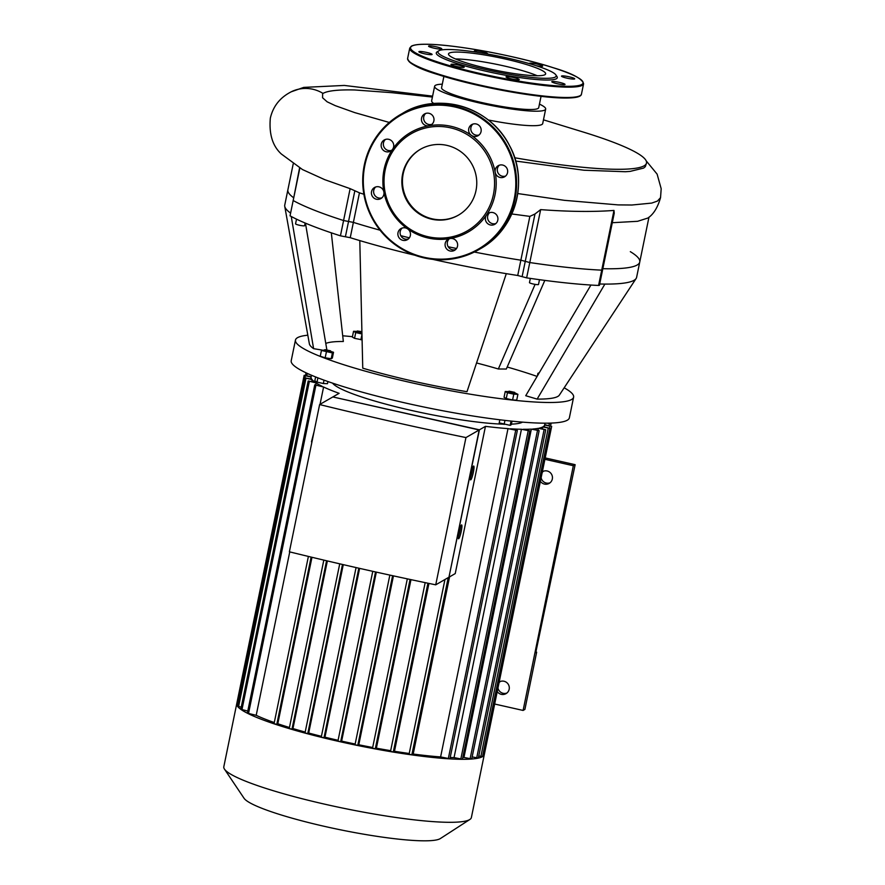 <?xml version="1.0" encoding="UTF-8"?>
<svg xmlns="http://www.w3.org/2000/svg" width="885" height="885" viewBox="0 0 885 885"><rect width="100%" height="100%" fill="white"/><g stroke="black" fill="none" stroke-linecap="round" stroke-linejoin="round"><path stroke-width="1.33" d="M535.89 652.013L536.653 652.179L535.746 652.699L575.139 464.68L573.336 465.72L544.906 459.304M536.653 652.179L524.905 709.394L523.101 710.445L573.336 465.72M575.139 464.68L545.193 457.921M550.039 482.79A6.748 6.615 60.1 0 1 541.122 477.767M542.195 472.535A6.748 6.615 60.1 0 1 543.39 471.251M497.226 691.572A6.748 6.615 -119.9 0 0 506.021 693.641A6.748 6.615 -119.9 0 0 508.388 684.492A6.748 6.615 -119.9 0 0 499.195 682.003M506.884 693.043A6.748 6.615 60.1 0 1 497.956 688.021M499.029 682.789A6.748 6.615 60.1 0 1 500.235 681.505M540.392 481.318A6.748 6.615 -119.9 0 0 549.176 483.387A6.748 6.615 -119.9 0 0 551.543 474.238A6.748 6.615 -119.9 0 0 542.35 471.749M494.671 704.029L523.101 710.445M544.817 280.39L506.32 369.034L498.344 368.99A113.579 14.923 11.6 0 0 476.55 362.972M535.093 284.373L498.344 368.99M293.201 163.924L284.749 205.099A179.6 23.596 11.6 0 0 284.749 206.36A179.6 23.596 11.6 0 0 290.346 212.931M291.265 216.504L313.6 348.668A127.783 16.782 -168.4 0 1 309.363 343.811L284.749 206.36M331.322 232.832L343.336 341.488A113.579 14.923 11.6 0 0 325.78 343.446M305.447 223.164L326.842 349.73M322.118 350.073L313.6 348.668M299.584 167.918L293.178 200.53A186.702 24.526 11.6 0 0 343.579 220.531L353.38 222.389L343.579 220.531A186.702 24.526 -168.4 0 1 293.178 200.53L290.037 215.829A186.702 24.526 11.6 0 0 340.437 235.83L350.239 237.689A179.6 23.596 11.6 0 0 359.797 240.598A179.6 23.596 11.6 0 0 414.866 255.223M432.776 259.36A179.6 23.596 11.6 0 0 506.297 273.664L466.992 391.69A127.783 16.782 -168.4 0 1 362.75 368.171L359.797 240.598M599.709 283.997A179.6 23.596 11.6 0 0 604.886 284.085A179.6 23.596 11.6 0 0 636.127 278.487A179.6 23.596 11.6 0 0 636.614 277.326L639.755 262.015A179.6 23.596 11.6 0 0 630.319 251.661M506.297 273.664A179.6 23.596 11.6 0 0 517.725 275.489L526.641 277.857A186.702 24.526 11.6 0 0 598.581 285.457L599.433 285.324L602.574 270.025L601.711 270.146A186.702 24.526 -168.4 0 1 529.783 262.546L520.867 260.179L529.783 262.546A186.702 24.526 11.6 0 0 601.711 270.146L602.574 270.025L614.234 213.23L613.98 210.431C593.614 211.991 569.177 211.725 540.647 209.623L534.982 213.993L529.861 216.382L511.807 213.971M604.886 284.085L537.129 399.102L525.734 395.717L590.926 285.036M636.127 278.487L559.353 395.119A127.783 16.782 -168.4 0 1 537.129 399.102M537.394 375.915L537.925 373.337L539.275 372.729M538.755 373.603L537.925 373.337M361.921 332.262L357.352 331.001L361.91 331.687M357.352 331.001L356.478 331.587L361.943 333.092M361.954 333.512L356.478 331.587M362.098 339.818L354.553 338.347L355.737 332.561L353.546 331.289L356.71 331.41M360.881 339.774L361.976 334.475M361.954 333.955L355.737 332.561M354.553 338.347L352.352 337.074L353.546 331.289M324.972 349.652L330.481 350.781L324.972 349.652L324.087 350.239L331.045 351.666L330.481 350.781M331.045 351.666L324.054 350.593M330.935 351.467L333.523 352.285L332.329 358.082L331.222 358.724L332.406 352.927L321.443 350.46L324.308 350.084M333.523 352.285L332.406 352.927M331.222 358.724L325.182 357.805L326.366 352.009M325.182 357.805L320.259 356.246L321.443 350.46M327.915 381.535L327.472 383.681L323.346 383.526L324.032 380.152M317.892 377.84L317.018 382.099L323.346 383.526M315.613 376.944L314.817 380.827L317.018 382.099M511.32 392.088L509.052 391.192L514.572 392.32L511.32 392.088M509.052 391.192L508.178 391.778L511.054 392.84L515.136 393.217L514.572 392.32M515.136 393.217L510.977 393.261L508.178 391.778M514.959 392.896L517.902 394.334L513.776 394.179L507.448 392.752L505.247 391.48L508.421 391.601M513.776 394.179L512.581 399.976L516.718 400.131L517.902 394.334M512.581 399.976L506.253 398.538L507.448 392.752M506.253 398.538L504.052 397.276L505.247 391.48M512.006 421.16L511.276 424.712L510.158 425.353L511.043 421.061M499.837 419.789L499.195 422.875L510.158 425.353M504.948 420.397L504.118 424.435M564.165 387.818A141.976 18.651 -168.4 0 1 573.613 397.155A141.976 18.651 -168.4 0 1 410.43 382.486A141.976 18.651 -168.4 0 1 295.457 340.05A141.976 18.651 -168.4 0 1 307.814 335.205M342.705 335.791A141.976 18.651 -168.4 0 1 352.429 336.687M507.193 367.021A141.976 18.651 -168.4 0 1 537.095 376.424M295.457 340.05L291.209 360.737A141.976 18.651 11.6 0 0 406.182 403.173A141.976 18.651 11.6 0 0 567.307 420.209A141.976 18.651 11.6 0 0 569.365 417.831L573.613 397.155M296.508 219.159L295.557 223.828A4.613 0.608 11.6 0 0 299.617 225.288A4.613 0.608 11.6 0 0 304.528 225.763A4.613 0.608 11.6 0 0 304.595 225.686L305.137 223.031M530.336 278.399L529.473 282.625A4.613 0.608 11.6 0 0 533.876 284.14A4.613 0.608 11.6 0 0 538.511 284.472L539.496 279.682M287.89 189.788A179.6 23.596 11.6 0 0 293.488 197.632A179.6 23.596 11.6 0 1 287.89 189.788M350.239 237.689L353.38 222.389A179.6 23.596 11.6 0 0 380.019 230.189A179.6 23.596 11.6 0 1 353.38 222.389L359.454 192.83L350.128 188.649L324.706 179.655L302.46 169.544M400.728 235.664A179.6 23.596 11.6 0 0 409.368 237.822A179.6 23.596 11.6 0 1 400.728 235.664M448.142 246.727A179.6 23.596 11.6 0 0 456.549 248.497A179.6 23.596 11.6 0 1 448.142 246.727M529.861 216.382L520.867 260.179A179.6 23.596 11.6 0 1 474.305 252.048A179.6 23.596 11.6 0 0 520.867 260.179L517.725 275.489M602.84 268.697A179.6 23.596 11.6 0 0 639.755 262.015A179.6 23.596 11.6 0 1 602.84 268.697M486.429 215.088A6.394 6.261 60.1 0 1 497.06 215.619A6.394 6.261 60.1 0 1 487.038 223.009A6.394 6.261 60.1 0 1 486.429 215.088A57.503 56.386 60.1 0 1 450.188 238.53A6.394 6.261 60.1 0 1 454.558 250.333A6.394 6.261 60.1 0 1 445.94 247.922A6.394 6.261 60.1 0 1 450.188 238.53A57.503 56.386 60.1 0 1 428.074 237.988A57.503 56.386 60.1 0 1 407.719 228.938A6.394 6.261 60.1 0 1 407.365 239.68A6.394 6.261 60.1 0 1 398.748 237.268A6.394 6.261 60.1 0 1 407.719 228.938A57.503 56.386 60.1 0 1 383.88 191.945A6.394 6.261 60.1 0 1 372.275 196.16A6.394 6.261 60.1 0 1 374.51 187.498A6.394 6.261 60.1 0 1 383.88 191.945A57.503 56.386 60.1 0 1 392.652 149.211A6.394 6.261 60.1 0 1 382.021 148.68A6.394 6.261 60.1 0 1 392.044 141.279A6.394 6.261 60.1 0 1 392.652 149.211A57.503 56.386 60.1 0 1 428.893 125.77A6.394 6.261 60.1 0 1 424.523 113.966A6.394 6.261 60.1 0 1 433.141 116.377A6.394 6.261 60.1 0 1 428.893 125.77A57.503 56.386 60.1 0 1 471.373 135.35A6.394 6.261 60.1 0 1 471.716 124.619A6.394 6.261 60.1 0 1 480.334 127.031A6.394 6.261 60.1 0 1 471.373 135.35A57.503 56.386 60.1 0 1 495.202 172.354A6.394 6.261 60.1 0 1 506.806 168.128A6.394 6.261 60.1 0 1 504.572 176.801A6.394 6.261 60.1 0 1 495.202 172.354A57.503 56.386 60.1 0 1 486.429 215.088M489.593 212.699A6.394 6.261 -119.9 0 0 495.843 223.54M499.339 165.207A6.394 6.261 -119.9 0 0 505.589 176.06M472.867 124.099A6.394 6.261 -119.9 0 0 479.117 134.951M425.674 113.457A6.394 6.261 -119.9 0 0 431.924 124.298M385.406 139.498A6.394 6.261 -119.9 0 0 391.657 150.35M375.66 186.989A6.394 6.261 -119.9 0 0 381.911 197.831M402.144 228.098A6.394 6.261 -119.9 0 0 408.383 238.939M449.337 238.74A6.394 6.261 -119.9 0 0 455.587 249.592M428.119 236.749A56.076 54.992 60.1 0 1 398.018 144.476A56.076 54.992 60.1 0 1 491.761 165.639A56.076 54.992 60.1 0 1 428.119 236.749M458.574 215.055A38.011 37.281 60.1 0 1 432.322 218.861A38.011 37.281 60.1 0 1 402.974 187.642A38.011 37.281 60.1 0 1 420.629 149.178M431.725 219.203A38.011 37.281 60.1 0 1 402.343 187.819A38.011 37.281 60.1 0 1 420.331 149.344A38.011 37.281 60.1 0 1 471.605 163.681A38.011 37.281 60.1 0 1 458.275 215.232A38.011 37.281 60.1 0 1 431.725 219.203M429.767 46.927A6.748 0.885 11.6 0 0 437.079 48.752A6.748 0.885 11.6 0 0 441.781 48.852A6.748 0.885 11.6 0 0 435.354 46.628A6.748 0.885 11.6 0 0 428.572 46.142A6.748 0.885 11.6 0 0 429.767 46.927M487.06 53.919A6.748 0.885 11.6 0 0 487.569 53.697A6.748 0.885 11.6 0 0 481.628 51.573A6.748 0.885 11.6 0 0 474.448 50.865A6.748 0.885 11.6 0 0 474.349 50.987A6.748 0.885 11.6 0 0 476.915 52.237M536 65.667A6.748 0.885 11.6 0 0 542.627 66.121A6.748 0.885 11.6 0 0 539.142 64.594A6.748 0.885 11.6 0 0 532.228 63.255A6.748 0.885 11.6 0 0 529.407 63.41A6.748 0.885 11.6 0 0 529.65 63.72M569.243 76.829A6.748 0.885 11.6 0 0 561.499 76.132A6.748 0.885 11.6 0 0 567.927 78.356A6.748 0.885 11.6 0 0 574.708 78.853A6.748 0.885 11.6 0 0 569.243 76.829M563.822 83.644A6.748 0.885 11.6 0 0 556.51 81.818A6.748 0.885 11.6 0 0 551.809 81.719A6.748 0.885 11.6 0 0 558.236 83.942A6.748 0.885 11.6 0 0 565.017 84.429A6.748 0.885 11.6 0 0 563.822 83.644M519.141 79.705A6.748 0.885 11.6 0 0 519.241 79.584A6.748 0.885 11.6 0 0 512.813 77.36A6.748 0.885 11.6 0 0 506.032 76.873A6.748 0.885 11.6 0 0 511.972 78.997A6.748 0.885 11.6 0 0 519.141 79.705M461.362 67.315A6.748 0.885 11.6 0 0 464.183 67.16A6.748 0.885 11.6 0 0 457.755 64.937A6.748 0.885 11.6 0 0 450.963 64.45A6.748 0.885 11.6 0 0 454.447 65.977A6.748 0.885 11.6 0 0 461.362 67.315M424.346 53.742A6.748 0.885 11.6 0 0 432.101 54.439A6.748 0.885 11.6 0 0 425.674 52.215A6.748 0.885 11.6 0 0 418.882 51.717A6.748 0.885 11.6 0 0 424.346 53.742M437.19 51.839A61.762 8.109 11.6 0 0 437.046 51.927A61.762 8.109 11.6 0 0 495.169 73.234A61.762 8.109 11.6 0 0 556.975 76.541L555.88 74.904A60.335 7.932 11.6 0 0 499.096 56.231A60.335 7.932 11.6 0 0 438.849 50.766A60.335 7.932 11.6 0 0 438.706 50.854A60.335 7.932 11.6 0 0 495.489 71.674A60.335 7.932 11.6 0 0 555.88 74.904M537.25 75.745A49.582 6.516 11.6 0 0 455.498 58.963A49.582 6.516 -168.4 0 1 537.25 75.745M449.226 53.111A49.582 6.516 11.6 0 0 448.507 53.941A49.582 6.516 11.6 0 0 495.766 70.291A49.582 6.516 11.6 0 0 545.647 73.875A49.582 6.516 11.6 0 0 501.961 58.277A49.582 6.516 11.6 0 0 449.226 53.111M522.526 422.123A97.969 12.866 -168.4 0 1 522.46 422.167A97.969 12.866 -168.4 0 1 511.386 424.147M503.244 424.158A97.969 12.866 -168.4 0 1 401.735 408.184A97.969 12.866 -168.4 0 1 332.572 383.139M470.333 477.878A7.102 1.029 102.7 0 0 471.993 471.948A7.102 1.029 102.7 0 0 472.623 467.734M473.364 472.258A7.102 1.029 -77.3 0 1 470.599 479.88A7.102 1.029 -77.3 0 1 471.152 472.734A7.102 1.029 -77.3 0 1 473.718 466.03A7.102 1.029 -77.3 0 1 473.364 472.258M458.242 536.775A7.102 1.029 102.7 0 0 459.901 530.856A7.102 1.029 102.7 0 0 460.532 526.63M461.273 531.166A7.102 1.029 -77.3 0 1 458.507 538.777A7.102 1.029 -77.3 0 1 459.061 531.631A7.102 1.029 -77.3 0 1 461.627 524.927A7.102 1.029 -77.3 0 1 461.273 531.166M311.94 441.936L311.642 443.363M314.042 431.681L311.465 441.825M435.73 584.83L448.949 577.208L479.183 429.966L332.837 396.945L319.618 404.556A542.472 71.265 11.6 0 0 465.952 437.577L435.73 584.83A542.472 71.265 -168.4 0 1 289.384 551.809L319.618 404.556M333.037 396.989L479.416 429.822L448.994 577.031M549.64 428.163L550.039 426.205L544.695 424.999A119.265 15.665 -168.4 0 1 543.246 426.659L549.895 428.329L542.77 426.946A119.265 15.665 -168.4 0 1 539.242 428.141L545.735 429.767L538.357 428.329A119.265 15.665 -168.4 0 1 532.67 429.037L539.131 430.663L531.343 429.125A119.265 15.665 -168.4 0 1 523.267 429.291L529.827 430.94L521.442 429.269A119.265 15.665 -168.4 0 1 510.468 428.794L517.327 430.497L508.001 428.617A119.265 15.665 -168.4 0 1 485.456 426.349L479.416 429.822M550.039 426.205L544.773 424.623A119.265 15.665 -168.4 0 0 544.485 423.174M547.162 423.174L551.012 423.815L548.766 423.141M306.708 375.671L307.095 373.758L305.945 373.337L307.438 373.448M307.095 373.758L309.142 374.222M304.894 377.806L305.314 375.738L304.163 375.317L311.144 376.667A119.265 15.665 -168.4 0 1 311.974 375.45M305.314 375.738L311.066 377.032A119.265 15.665 -168.4 0 0 311.774 379.189L304.827 377.851L312.128 379.654A119.265 15.665 -168.4 0 0 315.226 382.353L308.19 380.981L316.089 382.928A119.265 15.665 -168.4 0 0 322.096 386.28L314.75 384.842L323.589 387.01A119.265 15.665 -168.4 0 0 339.121 393.327L333.081 396.801M449.193 577.075L455.233 573.591L485.456 426.349M479.183 429.966L465.952 437.577M321.421 736.32A119.265 15.665 -168.4 0 1 308.699 733.023L307.77 733.565L305.004 732.968L339.74 563.833M308.699 733.023L343.269 564.641M305.192 732.072A119.265 15.665 -168.4 0 1 292.957 728.565L327.361 560.935M292.957 728.565L292.006 729.107L289.24 728.521L323.822 560.105L289.24 728.521M289.45 727.503A119.265 15.665 -168.4 0 1 277.801 723.753L311.974 557.284M277.801 723.753L276.795 724.339L274.04 723.742L308.389 556.433L274.04 723.742M274.284 722.547A119.265 15.665 -168.4 0 1 256.207 715.312L289.749 551.897M320.038 404.312L323.589 387.01M508.001 428.617L440.608 756.929A119.265 15.665 -168.4 0 1 413.195 754.031L449.569 576.854M413.195 754.031L411.846 754.805L409.08 754.219L444.967 579.509M484.327 754.44A126.356 16.605 -168.4 0 1 484.305 754.551L471.373 817.552A126.356 16.605 -168.4 0 1 469.835 819.488A126.356 16.605 -168.4 0 1 344.254 808.403A126.356 16.605 -168.4 0 1 224.458 769.12A126.356 16.605 -168.4 0 1 223.816 766.742L236.749 703.73A126.356 16.605 -168.4 0 1 236.771 703.619L237.877 704.04M224.458 769.12L244.05 798.27A101.089 13.275 11.6 0 0 339.884 829.699A101.089 13.275 11.6 0 0 440.354 838.56L469.835 819.488M484.305 754.551A126.356 16.605 -168.4 0 1 484.283 754.662A126.356 16.605 -168.4 0 1 482.48 756.653A126.356 16.605 -168.4 0 1 478.276 758.113A126.356 16.605 -168.4 0 1 471.594 759.02A126.356 16.605 -168.4 0 1 462.191 759.308A126.356 16.605 -168.4 0 1 449.547 758.854A126.356 16.605 -168.4 0 1 411.049 754.783A126.356 16.605 -168.4 0 1 392.276 751.918A126.356 16.605 -168.4 0 1 374.078 748.71A126.356 16.605 -168.4 0 1 356.356 745.225A126.356 16.605 -168.4 0 1 339.077 741.497A126.356 16.605 -168.4 0 1 322.206 737.526A126.356 16.605 -168.4 0 1 305.779 733.3A126.356 16.605 -168.4 0 1 289.837 728.797A126.356 16.605 -168.4 0 1 274.461 723.963A126.356 16.605 -168.4 0 1 247.479 713.266A126.356 16.605 -168.4 0 1 240.842 709.361A126.356 16.605 -168.4 0 1 237.445 706.186A126.356 16.605 -168.4 0 1 236.749 703.73M315.691 384.864L316.089 382.928M311.741 381.568L312.128 379.654M310.668 378.946L311.066 377.032M338.081 740.303A119.265 15.665 -168.4 0 1 324.95 737.194L359.609 568.38M355.162 744.031A119.265 15.665 -168.4 0 1 341.643 741.11L376.335 572.119M372.685 747.493A119.265 15.665 -168.4 0 1 358.79 744.772L393.449 575.881M390.672 750.668A119.265 15.665 -168.4 0 1 376.379 748.179L410.972 579.642M409.235 753.489A119.265 15.665 -168.4 0 1 394.478 751.276L428.937 583.425M521.442 429.269L454.049 757.582A119.265 15.665 -168.4 0 1 450.211 757.471M531.343 429.125L463.95 757.438A119.265 15.665 -168.4 0 1 462.8 757.494M538.357 428.329L537.958 430.232M542.77 426.946L542.383 428.849M544.695 424.999L544.308 426.902M551.676 426.349L484.283 754.662L482.922 754.562M549.895 428.329L482.502 756.631L478.763 756.011M545.735 429.767L478.342 758.08L472.159 756.907M539.131 430.663L471.738 758.965L463.95 757.438M529.827 430.94L462.435 759.253L454.049 757.582M517.327 430.497L449.934 758.81L440.608 756.929M394.478 751.276L393.294 751.962L390.528 751.376L425.176 582.64L390.528 751.376M376.379 748.179L375.295 748.798L372.53 748.201L407.31 578.867L372.53 748.201M358.79 744.772L357.772 745.358L355.007 744.761L389.854 575.095L355.007 744.761M341.643 741.11L340.681 741.663L337.926 741.077L372.784 571.334M324.95 737.194L324.01 737.736L321.244 737.15L356.069 567.573L321.244 737.15M256.207 715.312L247.357 713.155L314.75 384.842M247.789 711.042L240.797 709.294L308.19 380.981M241.229 707.17L237.434 706.153L304.827 377.851M363.857 194.246L359.454 192.83M432.411 97.051L391.878 92.682L354.73 89.971A166.314 21.848 11.6 0 0 322.638 93.655L322.571 97.759L327.207 101.863M323.025 93.423A33.519 32.867 -119.9 0 0 292.304 91.277C280.501 96.941 273.177 105.89 270.334 118.147C268.918 134.133 272.613 146.102 281.408 154.056L302.504 169.566M488.277 119.984A56.684 7.445 11.6 0 0 542.704 123.557L545.669 109.087A56.684 7.445 11.6 0 0 539.441 104.12M442.301 84.175A56.684 7.445 11.6 0 0 434.623 86.287L431.648 100.768A56.684 7.445 11.6 0 0 433.827 103.523M514.639 157.74A166.314 21.848 11.6 0 0 646.515 163.039A166.314 21.848 11.6 0 0 582.916 131.942L543.467 119.84M515.645 161.048L583.934 170.23L625.341 171.734L630.109 171.391L643.638 168.084L645.342 166.634L646.515 163.039M517.736 193.549L564.431 200.331L618.217 204.9L631.945 205.01L651.725 203.085L657.455 201.072L660.542 197.654C657.721 207.499 653.517 214.292 647.92 218.031L637.587 221.305L612.287 222.71M434.623 86.287A56.684 7.445 11.6 0 0 480.522 103.224A56.684 7.445 11.6 0 0 545.669 109.087M443.894 76.398L441.571 87.715A49.582 6.516 11.6 0 0 485.268 103.313A49.582 6.516 11.6 0 0 538.003 108.479A49.582 6.516 11.6 0 0 538.722 107.66L541.045 96.343M290.037 215.829L299.838 168.073M350.128 188.649L340.437 235.83M354.808 190.939L345.393 236.782M534.982 213.993L522.117 276.662M526.641 277.857L540.647 209.623M613.98 210.431L598.581 285.457M424.114 257.292A77.382 75.878 60.1 0 1 382.585 129.984A77.382 75.878 60.1 0 1 511.928 159.167A77.382 75.878 60.1 0 1 424.114 257.292M480.566 248.63L478.641 249.747C461.561 259.294 443.385 262.015 424.081 257.911A78.09 76.575 60.1 0 1 363.735 193.45A78.09 76.575 60.1 0 1 400.684 114.408A78.09 76.575 60.1 0 1 506.01 143.857A78.09 76.575 60.1 0 1 478.641 249.747A78.09 76.575 60.1 0 1 424.092 257.911C401.292 252.314 384.046 239.204 372.342 218.595C364.952 204.811 361.821 190.164 362.938 174.655C365.704 148.204 378.282 128.126 400.684 114.408L402.62 113.302A78.09 76.575 60.1 0 1 507.946 142.75A78.09 76.575 60.1 0 1 480.566 248.63C516.707 228.618 528.754 179.423 509.395 145.361C489.704 106.045 437.345 91.675 402.62 113.302M411.846 46.12A88.024 11.56 11.6 0 0 526.332 82.327A88.024 11.56 11.6 0 0 552.218 67.415A88.024 11.56 11.6 0 0 411.846 46.12M409.733 48.133A88.732 11.66 11.6 0 0 494.306 77.393A88.732 11.66 11.6 0 0 583.58 83.821C582.33 78.688 572.075 73.278 552.815 67.592C518.389 56.275 454.27 44.095 425.475 44.25C418.461 44.217 413.749 44.87 411.348 46.186L409.733 48.133L407.609 58.476A88.732 11.66 11.6 0 0 492.193 87.737A88.732 11.66 11.6 0 0 581.456 94.153L583.58 83.821M408.383 60.556A88.024 11.56 11.6 0 0 492.06 88.334A88.024 11.56 11.6 0 0 579.929 95.768M307.77 733.565L342.484 564.464M292.006 729.107L326.565 560.747M276.795 724.339L311.122 557.085M411.846 754.805L448.219 577.639M548.988 425.574L549.375 423.672M480.865 756.487L548.258 428.174M476.705 757.925L544.098 429.623M470.101 758.821L537.494 430.508M460.808 759.109L528.201 430.796M448.308 758.666L515.701 430.353M393.294 751.962L427.931 583.215M375.295 748.798L410.054 579.454M357.772 745.358L392.597 575.692M340.681 741.663L375.528 571.942M324.01 737.736L358.812 568.192M248.508 713.575L315.901 385.274M241.948 709.715L309.341 381.413M238.585 706.584L305.978 378.271M438.706 50.854L437.046 51.927M407.609 58.476C408.859 63.598 419.114 69.008 438.374 74.694C472.789 86.011 536.918 98.202 565.714 98.036C575.914 98.025 581.168 96.73 581.456 94.153M305.004 732.968L339.729 563.822M444.945 579.52L409.08 754.219M551.012 423.815L550.57 425.939M337.926 741.077L372.762 571.334M304.163 375.317L236.771 703.619M305.524 375.406L305.945 373.337M327.129 101.808L335.271 105.647L354.719 112.605L389.3 122.462M660.542 197.654L661.183 188.726L657.112 174.124L646.183 160.838M291.11 91.841L303.743 87.394L344.32 85.436L432.599 96.144M565.072 126.466L581.401 131.478M648.971 217.157L639.755 262.015"/></g></svg>
